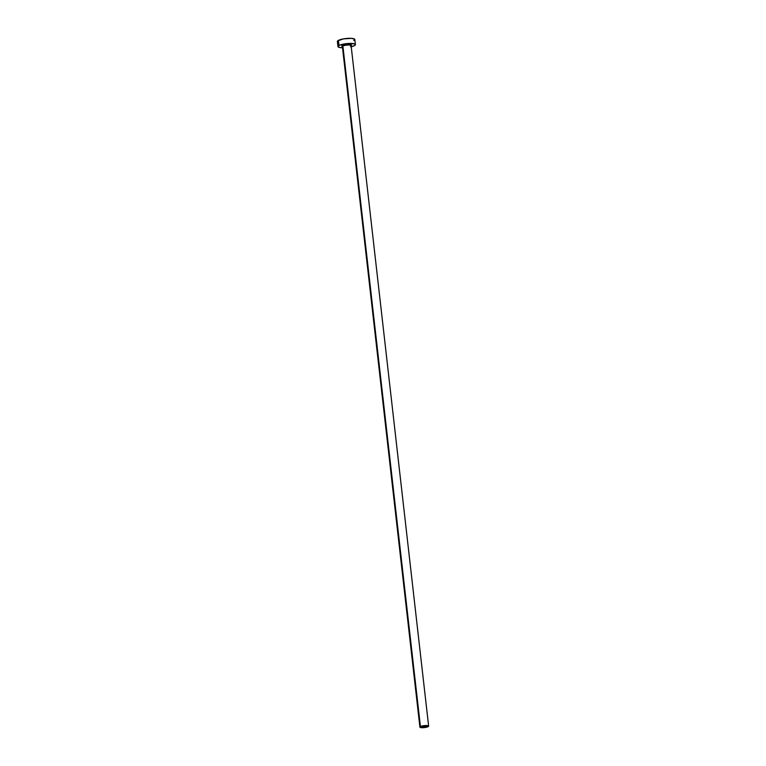 <?xml version="1.0" encoding="UTF-8"?>
<svg xmlns="http://www.w3.org/2000/svg" width="766" height="766" viewBox="0 0 766 766"><rect width="100%" height="100%" fill="white"/><g stroke="black" fill="none" stroke-linecap="round" stroke-linejoin="round"><path stroke-width="1.15" d="M421.961 726.58A2.633 0.584 -6.5 0 1 424.881 725.977A2.633 0.584 -6.5 0 1 426.892 726.312A2.633 0.584 -6.5 0 1 426.576 726.647L426.509 726.063L426.576 726.647L425.025 727.097L421.664 726.953L424.536 725.996L426.585 726.091L426.576 726.647A2.633 0.584 -6.5 0 1 423.665 727.25A2.633 0.584 -6.5 0 1 421.654 726.915A2.633 0.584 -6.5 0 1 421.961 726.58M350.579 46.142A4.395 0.977 173.5 0 0 351.039 45.462A4.395 0.977 173.5 0 0 347.448 45.05A4.395 0.977 173.5 0 0 342.89 46.046L342.373 45.529A4.922 1.092 -6.5 0 1 348.664 44.361A4.922 1.092 -6.5 0 1 351.288 45.453M350.79 45.682L351.096 45.596A4.395 0.977 173.5 0 0 347.754 45.031A4.395 0.977 173.5 0 0 342.89 46.046L420.429 726.561A4.395 0.977 -6.5 0 1 425.283 725.555A4.395 0.977 -6.5 0 1 428.634 726.12A4.395 0.977 -6.5 0 1 428.117 726.666A4.395 0.977 -6.5 0 1 423.253 727.681A4.395 0.977 -6.5 0 1 419.902 727.106A4.395 0.977 -6.5 0 1 420.429 726.561L342.89 46.046A4.395 0.977 173.5 0 0 342.373 46.592L341.808 45.998L342.909 45.29L347.18 44.438L351 44.6L351.546 44.955L350.981 45.634M355.405 44.581L354.821 39.478A8.79 1.944 173.5 0 0 348.128 38.348A8.79 1.944 173.5 0 0 338.409 40.378A8.79 1.944 173.5 0 0 337.366 41.469L337.95 46.573A8.79 1.944 -6.5 0 1 338.993 45.481L338.409 40.378L338.993 45.481A8.79 1.944 -6.5 0 1 348.712 43.451A8.79 1.944 -6.5 0 1 355.405 44.581A8.79 1.944 -6.5 0 1 354.361 45.682A8.79 1.944 -6.5 0 1 351.23 46.755M342.498 47.751A8.79 1.944 -6.5 0 1 337.95 46.573M350.761 46.87L354.361 45.682L355.367 44.84L355.041 44.112L350.828 43.403L345.859 43.719L339.951 45.06L337.988 46.324L338.955 47.329L342.526 47.751M342.881 46.688L342.354 46.563A4.922 1.092 -6.5 0 1 342.373 45.529L342.89 46.046A4.395 0.977 173.5 0 0 342.431 46.716M354.792 39.344L351.661 38.357L343.589 38.865L337.749 40.799L337.404 41.594L338.38 42.226M353.777 40.569L354.438 40.148M428.117 726.666L428.615 726.245L428.127 725.737L425.551 725.536L421.511 726.149L419.921 727.173L422.985 727.69L428.117 726.666M342.383 46.496L419.902 727.106M351.096 45.596L428.634 726.12"/></g></svg>
